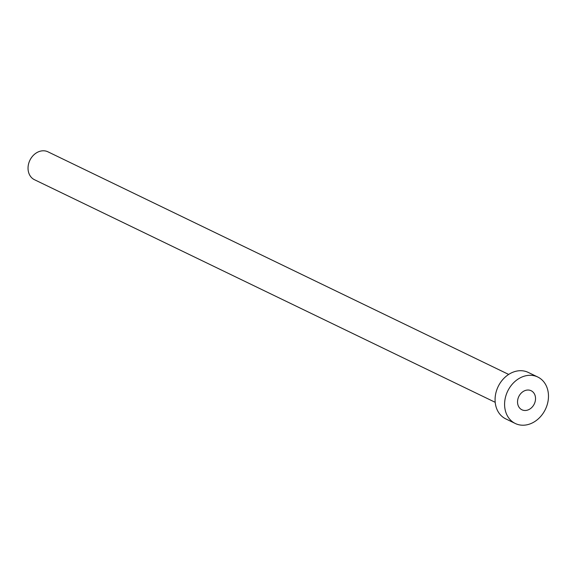 <?xml version="1.0" encoding="UTF-8"?>
<svg xmlns="http://www.w3.org/2000/svg" width="576" height="576" viewBox="0 0 576 576"><rect width="100%" height="100%" fill="white"/><g stroke="black" fill="none" stroke-linecap="round" stroke-linejoin="round"><path stroke-width="0.86" d="M525.118 410.494A10.584 8.582 115.8 0 0 534.996 402.127A10.584 8.582 115.8 0 0 531.137 390.73A10.584 8.582 115.8 0 0 527.954 390.024A10.584 8.582 115.8 0 0 518.076 398.383A10.584 8.582 115.8 0 0 521.935 409.788A10.584 8.582 115.8 0 0 525.118 410.494M495.202 402.314L34.459 179.705A15.487 12.564 -64.2 0 1 28.822 163.015A15.487 12.564 -64.2 0 1 43.279 150.782A15.487 12.564 -64.2 0 1 47.938 151.812L508.68 374.429M515.304 423.497L505.793 418.896A25.812 20.938 -64.2 0 1 496.39 391.09A25.812 20.938 -64.2 0 1 520.481 370.699A25.812 20.938 -64.2 0 1 528.25 372.42L537.768 377.014A25.812 20.938 -64.2 0 1 547.164 404.827A25.812 20.938 -64.2 0 1 523.073 425.218A25.812 20.938 -64.2 0 1 515.304 423.497A25.812 20.938 -64.2 0 1 505.908 395.683A25.812 20.938 -64.2 0 1 529.999 375.293A25.812 20.938 -64.2 0 1 537.768 377.014"/></g></svg>
